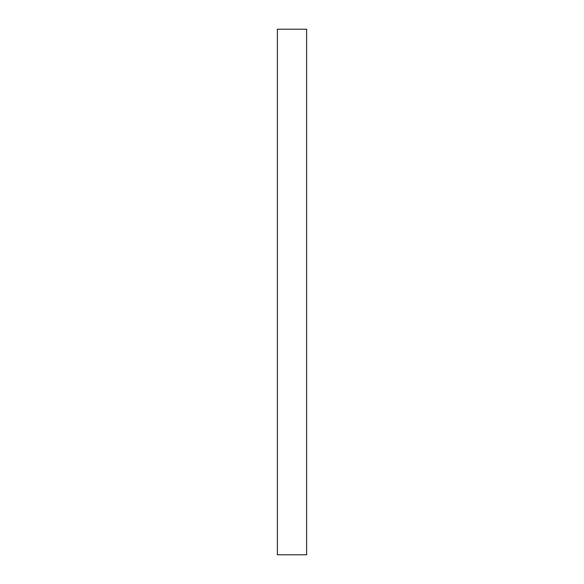 <?xml version="1.0" encoding="UTF-8"?>
<svg xmlns="http://www.w3.org/2000/svg" width="584" height="584" viewBox="0 0 584 584"><rect width="100%" height="100%" fill="white"/><g stroke="black" fill="none" stroke-linecap="round" stroke-linejoin="round"><path stroke-width="0.88" d="M277.4 554.8L306.6 554.8L306.6 29.2L277.4 29.2L277.4 554.8"/></g></svg>
